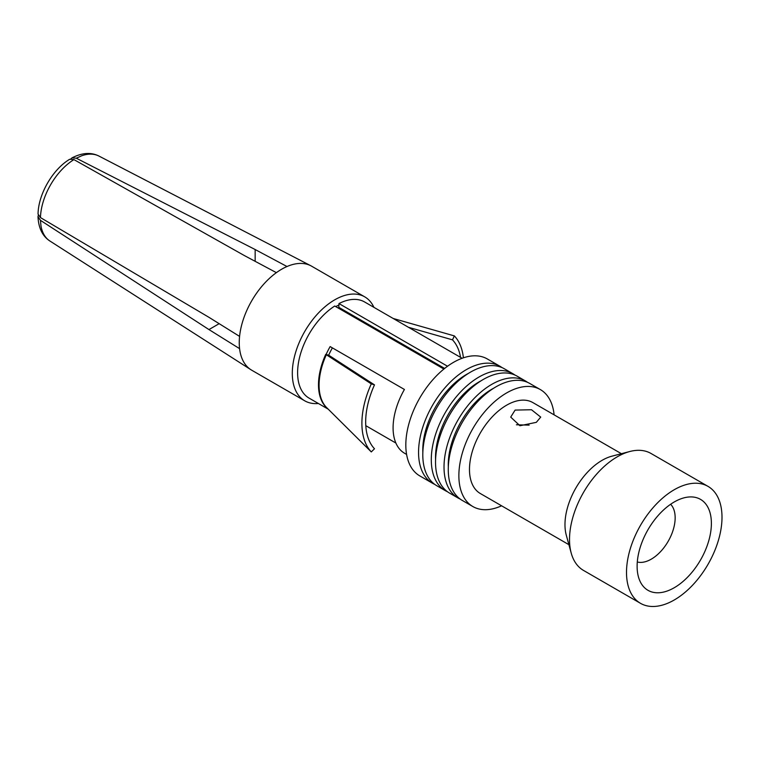 <?xml version="1.0" encoding="UTF-8"?>
<svg xmlns="http://www.w3.org/2000/svg" width="760" height="760" viewBox="0 0 760 760"><rect width="100%" height="100%" fill="white"/><g stroke="black" fill="none" stroke-linecap="round" stroke-linejoin="round"><path stroke-width="1.14" d="M318.383 403.493A60.021 34.656 -60 0 1 304.731 400.815A60.021 34.656 -60 0 1 292.296 373.331A60.021 34.656 -60 0 1 318.497 312.93A60.021 34.656 -60 0 1 364.743 296.856A60.021 34.656 -60 0 1 373.901 307.334M364.743 296.856L311.695 266.228A60.021 34.656 120 0 0 310.887 265.781A60.021 34.656 120 0 0 286.995 266.522A60.021 34.656 120 0 0 276.383 272.65A60.021 34.656 120 0 0 239.581 336.385A60.021 34.656 120 0 0 239.248 342.703A60.021 34.656 120 0 0 239.581 348.64A60.021 34.656 120 0 0 250.895 369.702A60.021 34.656 120 0 0 251.674 370.187L304.731 400.815M239.581 336.385L208.952 317.319L40.461 217.588L38.057 214.092C38.285 194.275 52.658 169.385 69.701 159.267L73.938 159.6L244.549 255.664L276.383 272.65M286.995 266.522L255.16 249.536L255.16 261.326M255.16 249.536L76.304 158.213L81.738 155.752A49.058 28.329 -60 0 1 85.623 154.669A49.058 28.329 -60 0 1 89.366 154.166A49.058 28.329 120 0 1 92.919 154.261A49.058 28.329 120 0 1 96.273 154.974A49.058 28.329 120 0 1 98.952 156.066L310.887 265.781M70.889 158.859L71.981 157.89L76.304 158.213M338.912 305.045A51.015 29.45 120 0 0 335.758 306.603M443.887 369.037L334.733 306.023A55.518 32.053 120 0 0 297.606 372.723A55.518 32.053 120 0 0 309.101 398.135L328.244 409.193M462.108 358.264L364.619 301.976A55.518 32.053 120 0 0 338.979 303.572L338.808 307.334L444.638 368.438M447.526 366.234L338.979 303.572M500.061 366.31L487.331 358.967A67.526 38.988 120 0 0 435.299 377.055A67.526 38.988 120 0 0 405.821 445.008A67.526 38.988 120 0 0 419.805 475.912L432.544 483.265A67.526 38.988 -60 0 1 418.551 452.352A67.526 38.988 -60 0 1 448.029 384.408A67.526 38.988 -60 0 1 500.061 366.31A67.526 38.988 -60 0 1 502.113 367.659M434.729 484.376A67.526 38.988 -60 0 1 432.544 483.265M468.369 373.416A61.522 35.52 120 0 0 422.798 449.901A61.522 35.52 120 0 0 422.845 452.266M512.791 373.663L504.308 368.762A67.526 38.988 120 0 0 452.276 386.859A67.526 38.988 120 0 0 422.798 454.803A67.526 38.988 120 0 0 436.781 485.716L445.274 490.618A67.526 38.988 -60 0 1 431.291 459.705A67.526 38.988 -60 0 1 460.759 391.751A67.526 38.988 -60 0 1 512.791 373.663A67.526 38.988 -60 0 1 514.852 375.003M447.459 491.729A67.526 38.988 -60 0 1 445.274 490.618M481.108 380.769A61.522 35.52 120 0 0 435.527 457.254A61.522 35.52 120 0 0 435.584 459.619M525.521 381.016L517.038 376.115A67.526 38.988 120 0 0 465.006 394.202A67.526 38.988 120 0 0 435.527 462.156A67.526 38.988 120 0 0 449.512 493.069L458.005 497.971A67.526 38.988 -60 0 1 444.02 467.058A67.526 38.988 -60 0 1 473.49 399.104A67.526 38.988 -60 0 1 525.521 381.016A67.526 38.988 -60 0 1 527.582 382.356M460.19 499.073A67.526 38.988 -60 0 1 458.005 497.971M493.839 388.123A61.522 35.52 120 0 0 448.267 464.607A61.522 35.52 120 0 0 448.315 466.972M540.379 389.595L529.767 383.467A67.526 38.988 120 0 0 477.736 401.555A67.526 38.988 120 0 0 448.267 469.509A67.526 38.988 120 0 0 462.251 500.422L472.853 506.54A67.526 38.988 -60 0 1 458.869 475.637A67.526 38.988 -60 0 1 488.347 407.683A67.526 38.988 -60 0 1 540.379 389.595A67.526 38.988 -60 0 1 554.097 414.837M501.581 505.799A67.526 38.988 -60 0 1 472.853 506.54M621.404 453.701L532.874 402.591A52.516 30.324 120 0 0 492.404 416.66A52.516 30.324 120 0 0 469.48 469.509A52.516 30.324 120 0 0 480.358 493.544L568.889 544.663M571.216 553.1L566.295 535.211A52.516 30.324 -60 0 1 564.975 524.637A52.516 30.324 -60 0 1 611.923 456.18L629.878 451.487A67.526 38.988 120 0 0 569.515 539.514A67.526 38.988 120 0 0 571.216 553.1A67.526 38.988 120 0 0 583.5 570.418L640.5 603.326A67.526 38.988 -60 0 1 626.506 572.413A67.526 38.988 -60 0 1 655.984 504.469A67.526 38.988 -60 0 1 708.016 486.381A67.526 38.988 -60 0 1 722 517.284A67.526 38.988 -60 0 1 692.531 585.238A67.526 38.988 -60 0 1 640.5 603.326M536.322 422.341L519.935 425.733L510.711 417.097L515.109 410.087L531.496 409.744L540.721 417.097L536.322 422.341M708.016 486.381L651.016 453.473A67.526 38.988 120 0 0 629.878 451.487M637.117 566.295A52.516 30.324 120 0 0 639.568 580.184A52.516 30.324 120 0 0 680.989 583.129A52.516 30.324 120 0 0 711.389 523.412A52.516 30.324 120 0 0 687.505 497.144A52.516 30.324 120 0 0 637.117 566.295M637.298 562.001A33.763 19.494 120 0 0 662.15 549.86A33.763 19.494 120 0 0 675.156 517.807A33.763 19.494 120 0 0 670.633 504.269M516.401 424.773L529.14 425.134M332.395 347.88A51.015 29.45 120 0 0 328.652 355.195L325.726 354.378A4.503 0.617 24.4 0 1 325.974 354.521L325.974 354.521A4.503 0.617 24.4 0 1 326.334 354.74L371.288 383.876L374.49 384.873L329.536 355.737L326.334 354.74A55.613 32.11 120 0 0 326.334 407.293A4.503 3.619 136.4 0 0 325.974 406.99A4.503 3.619 136.4 0 0 325.726 406.828A55.518 32.053 -60 0 1 318.488 384.778A55.518 32.053 -60 0 1 325.726 354.378M326.059 354.569A55.518 32.053 -60 0 1 330.144 346.579L404.415 389.462A55.518 32.053 120 0 0 393.091 427.851A55.518 32.053 120 0 0 404.415 453.169L406.59 454.423M326.857 407.816A55.518 32.053 -60 0 1 326.211 407.18M408.471 327.294L452.485 339.844L454.366 335.91L393.195 318.478M454.366 335.91A72.019 41.581 -60 0 1 463.401 357.817M452.485 339.844A67.621 39.045 -60 0 1 460.55 357.361M328.652 355.195A9.006 1.235 -155.6 0 1 328.814 355.291A9.006 1.235 -155.6 0 1 329.536 355.737M395.894 443.051L365.788 425.666M374.49 384.873A67.621 39.045 -60 0 0 374.49 448.761L371.288 451.924L326.334 407.293M371.288 451.924A72.019 41.581 -60 0 1 371.288 383.876M219.165 323.674L208.952 329.574L239.581 348.64M41.021 226.261L40.441 220.333L208.952 329.574M40.441 220.333L38 216.752L38.285 215.327M73.938 159.6A49.067 28.329 120 0 0 40.461 217.588M328.814 355.291L326.876 354.768M250.895 369.702L49.904 241.015A49.058 28.329 120 0 1 47.614 239.248A49.058 28.329 120 0 1 45.325 236.702A49.058 28.329 120 0 1 43.462 233.671A49.058 28.329 -60 0 1 42.028 230.175A49.058 28.329 -60 0 1 41.03 226.271M71.981 157.89C82.08 152.693 91.067 152.085 98.952 156.066M49.904 241.015C42.512 236.189 38.551 228.095 38 216.752"/></g></svg>
